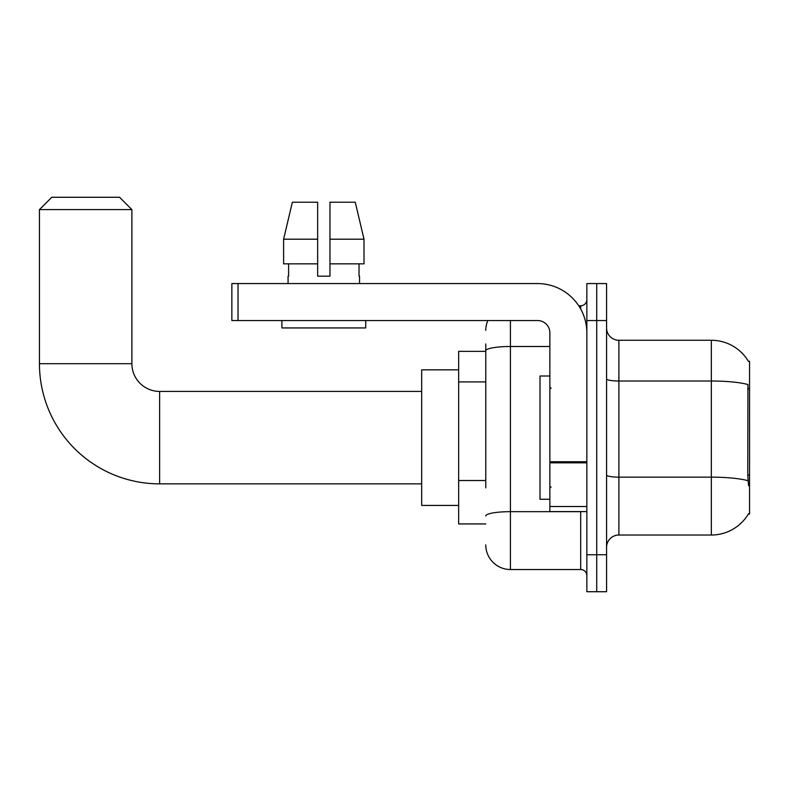 <?xml version="1.0" encoding="UTF-8"?>
<svg xmlns="http://www.w3.org/2000/svg" width="789" height="789" viewBox="0 0 789 789"><rect width="100%" height="100%" fill="white"/><g stroke="black" fill="none" stroke-linecap="round" stroke-linejoin="round"><path stroke-width="1.18" d="M748.337 514.063L749.55 514.063L749.55 361.224L748.426 361.372A43.139 43.139 0 0 0 711.343 340.266L618.892 340.266A12.328 12.328 0 0 1 606.573 327.938A12.328 12.328 0 0 0 618.892 340.266L618.892 535.021A12.328 12.328 0 0 0 606.573 547.339A12.328 12.328 0 0 1 618.892 535.021L711.343 535.021A43.139 43.139 0 0 0 748.337 514.063L748.554 513.698A43.139 43.139 0 0 1 711.343 535.021L711.343 340.266A43.139 43.139 0 0 1 748.426 361.372M485.777 374.519L485.777 343.965L485.777 351.361L458.656 351.361L458.656 523.926L485.777 523.926M596.711 554.736L596.711 591.72L606.573 591.72L606.573 554.736L596.711 554.736L596.711 591.72L586.848 591.72L586.848 554.736L596.711 554.736L596.711 320.541L596.711 554.736M586.848 554.736L586.848 283.567L596.711 283.567L596.711 320.541L596.711 283.567L606.573 283.567L606.573 554.736M748.554 485.708L747.765 475.008L747.942 384.529A43.139 7.495 180 0 0 711.343 381.008L618.892 381.008A12.328 2.14 -0 0 1 606.573 378.868M485.777 487.918L485.777 343.965M510.424 320.541L510.424 569.53L580.684 569.53L580.684 511.597M578.722 305.757L580.684 305.757A6.164 6.164 0 0 0 586.848 299.593M586.848 575.694A6.164 6.164 0 0 0 580.684 569.53M485.777 330.404A24.656 24.656 0 0 1 487.829 320.541M510.424 569.53A24.656 24.656 0 0 1 485.777 544.874M329.97 276.17L317.651 276.17L329.97 276.17L317.651 276.17L329.97 276.17L329.97 202.211L355.257 202.211L364.015 239.195L364.015 263.842L329.97 263.842M317.651 239.195L317.651 263.842L317.651 239.195L283.606 239.195L292.364 202.211L283.606 239.195L292.364 202.211L317.651 202.211L317.651 276.17M549.874 376.008L540.011 376.008L540.011 499.269L549.874 499.269M421.681 483.864L159.625 483.864A120.175 120.175 0 0 1 39.45 363.69L39.45 209.608L51.778 197.28L119.573 197.28L131.891 209.608L39.45 209.608M159.625 483.864L159.625 391.423A27.733 27.733 0 0 1 131.891 363.69L131.891 209.608M458.656 369.844L421.681 369.844L421.681 505.433L458.656 505.433M586.848 511.597L549.874 511.597L549.874 461.752L586.848 461.752L586.848 332.869A49.303 49.303 0 0 0 537.546 283.567L238.022 283.567L238.022 320.541L537.546 320.541A12.328 12.328 0 0 1 549.874 332.869L549.874 461.752M238.022 320.541L231.858 320.541L231.858 283.567L238.022 283.567M288.064 276.17L288.596 276.17L288.064 276.17L288.064 283.567M359.557 276.17L359.025 276.17L359.557 276.17L359.557 283.567M359.025 263.842L359.025 276.17M288.596 276.17L288.596 263.842M281.9 320.541L281.9 327.938L365.721 327.938L365.721 320.541M317.651 263.842L283.606 263.842L283.606 239.195M364.015 263.842L364.015 239.195L329.97 239.195M364.015 239.195L355.257 202.211L364.015 239.195M749.55 388.721L747.765 388.721M749.55 475.008L747.765 475.008M485.777 381.915L458.656 381.915M485.777 480.521L458.656 480.521M748.071 480.718A43.139 7.495 180 0 0 711.343 477.148L618.892 477.148A12.328 2.14 0 0 1 606.573 475.008M606.573 320.541L586.848 320.541M582.824 511.597A6.164 1.075 0 0 1 580.684 511.666L510.424 511.666A24.656 4.28 180 0 0 485.777 515.947M485.777 350.78A24.656 4.28 180 0 1 510.424 346.499L549.874 346.499M580.684 309.002L580.684 305.757M39.45 363.69L131.891 363.69M586.848 462.827L549.874 462.827M549.874 506.508L586.848 506.508M551.097 388.336L549.874 387.103M551.097 486.941L549.874 488.174M421.681 391.423L159.625 391.423"/></g></svg>
